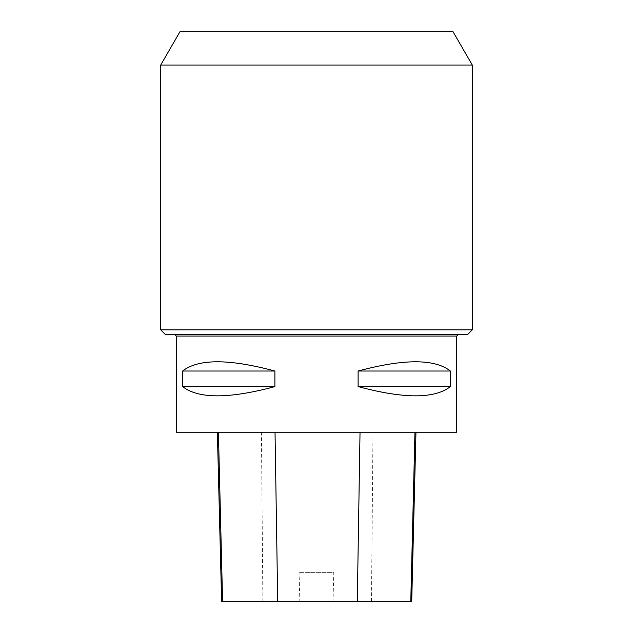 <?xml version="1.0" encoding="UTF-8"?>
<svg xmlns="http://www.w3.org/2000/svg" width="633" height="633" viewBox="0 0 633 633"><rect width="100%" height="100%" fill="white"/><g stroke="black" fill="none" stroke-linecap="round" stroke-linejoin="round"><path stroke-width="0.47" stroke-dasharray="3.17 2.37" d="M456.702 432.22L176.298 432.22M182.621 371.025L182.621 386.597C198.295 398.909 229.059 398.909 274.888 386.597L274.888 371.025C229.059 358.713 198.295 358.713 182.621 371.025L274.888 371.025M358.112 371.025L358.112 386.597C403.941 398.909 434.705 398.909 450.38 386.597L450.38 371.025C434.705 358.713 403.941 358.713 358.112 371.025L450.38 371.025M218.401 432.22L415.96 432.22L218.401 432.22M411.711 601.35L333.005 601.35L333.789 572.643L299.069 572.643L333.789 572.643M221.613 601.35L299.844 601.35L299.069 572.643M299.844 601.35L333.005 601.35M274.888 386.597L182.621 386.597M450.38 386.597L358.112 386.597M165.173 334.303L467.827 334.303M160.727 329.848L472.273 329.848M174.518 334.303L458.482 334.303L174.518 334.303M179.994 31.65L453.006 31.65M160.727 65.033L472.273 65.033M456.702 336.083L176.298 336.083M371.476 601.35L372.995 432.22M262.877 601.35L261.429 432.22"/><path stroke-width="0.95" d="M456.702 336.083L456.702 432.22L176.298 432.22L176.298 336.083L456.702 336.083L458.482 334.303M450.38 371.025L450.38 386.597C434.705 398.909 403.941 398.909 358.112 386.597L358.112 371.025C403.941 358.713 434.705 358.713 450.38 371.025L358.112 371.025M274.888 371.025L274.888 386.597C229.059 398.909 198.295 398.909 182.621 386.597L182.621 371.025C198.295 358.713 229.059 358.713 274.888 371.025L182.621 371.025M217.364 432.22L221.613 601.35L411.711 601.35L415.96 432.22M182.621 386.597L274.888 386.597M358.112 386.597L450.38 386.597M467.827 334.303L165.173 334.303L160.727 329.848L472.273 329.848L467.827 334.303M160.727 65.033L472.273 65.033L453.006 31.65L179.994 31.65L160.727 65.033L160.727 329.848M472.273 65.033L472.273 329.848M174.518 334.303L176.298 336.083M222.587 601.35L218.401 432.22M277.713 601.35L275.031 432.22M357.297 601.35L360.027 432.22M410.777 601.35L414.955 432.22"/></g></svg>
